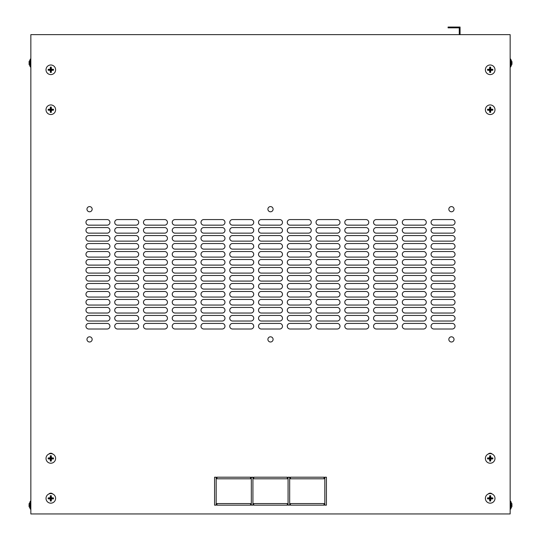<?xml version="1.0" encoding="UTF-8"?>
<svg xmlns="http://www.w3.org/2000/svg" width="541" height="541" viewBox="0 0 541 541"><rect width="100%" height="100%" fill="white"/><g stroke="black" fill="none" stroke-linecap="round" stroke-linejoin="round"><path stroke-width="0.81" d="M107.132 329.016A2.793 2.793 0 0 0 109.931 326.223A2.793 2.793 0 0 0 107.132 323.423A2.793 2.793 0 0 1 109.931 326.223A2.793 2.793 0 0 1 107.132 329.016L88.765 329.016A2.793 2.793 0 0 1 85.965 326.223A2.793 2.793 0 0 1 88.765 323.423L107.132 323.423M135.892 329.016A2.793 2.793 0 0 0 138.692 326.223A2.793 2.793 0 0 0 135.892 323.423A2.793 2.793 0 0 1 138.692 326.223A2.793 2.793 0 0 1 135.892 329.016L117.519 329.016A2.793 2.793 0 0 1 114.726 326.223A2.793 2.793 0 0 1 117.519 323.423A2.793 2.793 0 0 0 114.726 326.223A2.793 2.793 0 0 0 117.519 329.016M164.653 329.016A2.793 2.793 0 0 0 167.446 326.223A2.793 2.793 0 0 0 164.653 323.423A2.793 2.793 0 0 1 167.446 326.223A2.793 2.793 0 0 1 164.653 329.016L146.28 329.016A2.793 2.793 0 0 1 143.48 326.223A2.793 2.793 0 0 1 146.28 323.423A2.793 2.793 0 0 0 143.48 326.223A2.793 2.793 0 0 0 146.28 329.016M193.407 329.016A2.793 2.793 0 0 0 196.207 326.223A2.793 2.793 0 0 0 193.407 323.423A2.793 2.793 0 0 1 196.207 326.223A2.793 2.793 0 0 1 193.407 329.016L175.041 329.016A2.793 2.793 0 0 1 172.241 326.223A2.793 2.793 0 0 1 175.041 323.423A2.793 2.793 0 0 0 172.241 326.223A2.793 2.793 0 0 0 175.041 329.016M222.168 329.016A2.793 2.793 0 0 0 224.968 326.223A2.793 2.793 0 0 0 222.168 323.423A2.793 2.793 0 0 1 224.968 326.223A2.793 2.793 0 0 1 222.168 329.016L203.795 329.016A2.793 2.793 0 0 1 201.002 326.223A2.793 2.793 0 0 1 203.795 323.423A2.793 2.793 0 0 0 201.002 326.223A2.793 2.793 0 0 0 203.795 329.016M250.929 329.016A2.793 2.793 0 0 0 253.722 326.223A2.793 2.793 0 0 0 250.929 323.423A2.793 2.793 0 0 1 253.722 326.223A2.793 2.793 0 0 1 250.929 329.016L232.556 329.016A2.793 2.793 0 0 1 229.756 326.223A2.793 2.793 0 0 1 232.556 323.423A2.793 2.793 0 0 0 229.756 326.223A2.793 2.793 0 0 0 232.556 329.016M279.683 329.016A2.793 2.793 0 0 0 282.483 326.223A2.793 2.793 0 0 0 279.683 323.423A2.793 2.793 0 0 1 282.483 326.223A2.793 2.793 0 0 1 279.683 329.016L261.317 329.016A2.793 2.793 0 0 1 258.517 326.223A2.793 2.793 0 0 1 261.317 323.423A2.793 2.793 0 0 0 258.517 326.223A2.793 2.793 0 0 0 261.317 329.016M308.444 329.016A2.793 2.793 0 0 0 311.244 326.223A2.793 2.793 0 0 0 308.444 323.423A2.793 2.793 0 0 1 311.244 326.223A2.793 2.793 0 0 1 308.444 329.016L290.071 329.016A2.793 2.793 0 0 1 287.278 326.223A2.793 2.793 0 0 1 290.071 323.423A2.793 2.793 0 0 0 287.278 326.223A2.793 2.793 0 0 0 290.071 329.016M337.205 329.016A2.793 2.793 0 0 0 339.998 326.223A2.793 2.793 0 0 0 337.205 323.423A2.793 2.793 0 0 1 339.998 326.223A2.793 2.793 0 0 1 337.205 329.016L318.832 329.016A2.793 2.793 0 0 1 316.032 326.223A2.793 2.793 0 0 1 318.832 323.423A2.793 2.793 0 0 0 316.032 326.223A2.793 2.793 0 0 0 318.832 329.016M365.959 329.016A2.793 2.793 0 0 0 368.759 326.223A2.793 2.793 0 0 0 365.959 323.423A2.793 2.793 0 0 1 368.759 326.223A2.793 2.793 0 0 1 365.959 329.016L347.593 329.016A2.793 2.793 0 0 1 344.793 326.223A2.793 2.793 0 0 1 347.593 323.423A2.793 2.793 0 0 0 344.793 326.223A2.793 2.793 0 0 0 347.593 329.016M394.72 329.016A2.793 2.793 0 0 0 397.52 326.223A2.793 2.793 0 0 0 394.72 323.423A2.793 2.793 0 0 1 397.52 326.223A2.793 2.793 0 0 1 394.72 329.016L376.347 329.016A2.793 2.793 0 0 1 373.554 326.223A2.793 2.793 0 0 1 376.347 323.423A2.793 2.793 0 0 0 373.554 326.223A2.793 2.793 0 0 0 376.347 329.016M423.481 329.016A2.793 2.793 0 0 0 426.274 326.223A2.793 2.793 0 0 0 423.481 323.423A2.793 2.793 0 0 1 426.274 326.223A2.793 2.793 0 0 1 423.481 329.016L405.108 329.016A2.793 2.793 0 0 1 402.308 326.223A2.793 2.793 0 0 1 405.108 323.423A2.793 2.793 0 0 0 402.308 326.223A2.793 2.793 0 0 0 405.108 329.016M433.868 323.423A2.793 2.793 0 0 0 431.069 326.223A2.793 2.793 0 0 0 433.868 329.016A2.793 2.793 0 0 1 431.069 326.223A2.793 2.793 0 0 1 433.868 323.423L452.235 323.423A2.793 2.793 0 0 1 455.035 326.223A2.793 2.793 0 0 1 452.235 329.016L433.868 329.016M135.892 321.029A2.793 2.793 0 0 0 138.692 318.23A2.793 2.793 0 0 0 135.892 315.437A2.793 2.793 0 0 1 138.692 318.23A2.793 2.793 0 0 1 135.892 321.029L117.519 321.029A2.793 2.793 0 0 1 114.726 318.23A2.793 2.793 0 0 1 117.519 315.437L135.892 315.437M164.653 321.029A2.793 2.793 0 0 0 167.446 318.23A2.793 2.793 0 0 0 164.653 315.437A2.793 2.793 0 0 1 167.446 318.23A2.793 2.793 0 0 1 164.653 321.029L146.28 321.029A2.793 2.793 0 0 1 143.48 318.23A2.793 2.793 0 0 1 146.28 315.437A2.793 2.793 0 0 0 143.48 318.23A2.793 2.793 0 0 0 146.28 321.029M193.407 321.029A2.793 2.793 0 0 0 196.207 318.23A2.793 2.793 0 0 0 193.407 315.437A2.793 2.793 0 0 1 196.207 318.23A2.793 2.793 0 0 1 193.407 321.029L175.041 321.029A2.793 2.793 0 0 1 172.241 318.23A2.793 2.793 0 0 1 175.041 315.437A2.793 2.793 0 0 0 172.241 318.23A2.793 2.793 0 0 0 175.041 321.029M222.168 321.029A2.793 2.793 0 0 0 224.968 318.23A2.793 2.793 0 0 0 222.168 315.437A2.793 2.793 0 0 1 224.968 318.23A2.793 2.793 0 0 1 222.168 321.029L203.795 321.029A2.793 2.793 0 0 1 201.002 318.23A2.793 2.793 0 0 1 203.795 315.437L222.168 315.437M232.556 315.437A2.793 2.793 0 0 0 229.756 318.23A2.793 2.793 0 0 0 232.556 321.029A2.793 2.793 0 0 1 229.756 318.23A2.793 2.793 0 0 1 232.556 315.437L250.929 315.437A2.793 2.793 0 0 1 253.722 318.23A2.793 2.793 0 0 1 250.929 321.029L232.556 321.029M279.683 321.029A2.793 2.793 0 0 0 282.483 318.23A2.793 2.793 0 0 0 279.683 315.437A2.793 2.793 0 0 1 282.483 318.23A2.793 2.793 0 0 1 279.683 321.029L261.317 321.029A2.793 2.793 0 0 1 258.517 318.23A2.793 2.793 0 0 1 261.317 315.437A2.793 2.793 0 0 0 258.517 318.23A2.793 2.793 0 0 0 261.317 321.029M308.444 321.029A2.793 2.793 0 0 0 311.244 318.23A2.793 2.793 0 0 0 308.444 315.437A2.793 2.793 0 0 1 311.244 318.23A2.793 2.793 0 0 1 308.444 321.029L290.071 321.029A2.793 2.793 0 0 1 287.278 318.23A2.793 2.793 0 0 1 290.071 315.437L308.444 315.437M318.832 315.437A2.793 2.793 0 0 0 316.032 318.23A2.793 2.793 0 0 0 318.832 321.029A2.793 2.793 0 0 1 316.032 318.23A2.793 2.793 0 0 1 318.832 315.437L337.205 315.437A2.793 2.793 0 0 1 339.998 318.23A2.793 2.793 0 0 1 337.205 321.029L318.832 321.029M365.959 321.029A2.793 2.793 0 0 0 368.759 318.23A2.793 2.793 0 0 0 365.959 315.437A2.793 2.793 0 0 1 368.759 318.23A2.793 2.793 0 0 1 365.959 321.029L347.593 321.029A2.793 2.793 0 0 1 344.793 318.23A2.793 2.793 0 0 1 347.593 315.437A2.793 2.793 0 0 0 344.793 318.23A2.793 2.793 0 0 0 347.593 321.029M394.72 321.029A2.793 2.793 0 0 0 397.52 318.23A2.793 2.793 0 0 0 394.72 315.437A2.793 2.793 0 0 1 397.52 318.23A2.793 2.793 0 0 1 394.72 321.029L376.347 321.029A2.793 2.793 0 0 1 373.554 318.23A2.793 2.793 0 0 1 376.347 315.437A2.793 2.793 0 0 0 373.554 318.23A2.793 2.793 0 0 0 376.347 321.029M405.108 315.437A2.793 2.793 0 0 0 402.308 318.23A2.793 2.793 0 0 0 405.108 321.029A2.793 2.793 0 0 1 402.308 318.23A2.793 2.793 0 0 1 405.108 315.437L423.481 315.437A2.793 2.793 0 0 1 426.274 318.23A2.793 2.793 0 0 1 423.481 321.029L405.108 321.029M433.868 315.437A2.793 2.793 0 0 0 431.069 318.23A2.793 2.793 0 0 0 433.868 321.029A2.793 2.793 0 0 1 431.069 318.23A2.793 2.793 0 0 1 433.868 315.437L452.235 315.437A2.793 2.793 0 0 1 455.035 318.23A2.793 2.793 0 0 1 452.235 321.029L433.868 321.029M135.892 313.036A2.793 2.793 0 0 0 138.692 310.243A2.793 2.793 0 0 0 135.892 307.444A2.793 2.793 0 0 1 138.692 310.243A2.793 2.793 0 0 1 135.892 313.036L117.519 313.036A2.793 2.793 0 0 1 114.726 310.243A2.793 2.793 0 0 1 117.519 307.444A2.793 2.793 0 0 0 114.726 310.243A2.793 2.793 0 0 0 117.519 313.036M146.28 307.444A2.793 2.793 0 0 0 143.48 310.243A2.793 2.793 0 0 0 146.28 313.036A2.793 2.793 0 0 1 143.48 310.243A2.793 2.793 0 0 1 146.28 307.444L164.653 307.444A2.793 2.793 0 0 1 167.446 310.243A2.793 2.793 0 0 1 164.653 313.036L146.28 313.036M222.168 313.036A2.793 2.793 0 0 0 224.968 310.243A2.793 2.793 0 0 0 222.168 307.444A2.793 2.793 0 0 1 224.968 310.243A2.793 2.793 0 0 1 222.168 313.036L203.795 313.036A2.793 2.793 0 0 1 201.002 310.243A2.793 2.793 0 0 1 203.795 307.444A2.793 2.793 0 0 0 201.002 310.243A2.793 2.793 0 0 0 203.795 313.036M250.929 313.036A2.793 2.793 0 0 0 253.722 310.243A2.793 2.793 0 0 0 250.929 307.444A2.793 2.793 0 0 1 253.722 310.243A2.793 2.793 0 0 1 250.929 313.036L232.556 313.036A2.793 2.793 0 0 1 229.756 310.243A2.793 2.793 0 0 1 232.556 307.444A2.793 2.793 0 0 0 229.756 310.243A2.793 2.793 0 0 0 232.556 313.036M279.683 313.036A2.793 2.793 0 0 0 282.483 310.243A2.793 2.793 0 0 0 279.683 307.444A2.793 2.793 0 0 1 282.483 310.243A2.793 2.793 0 0 1 279.683 313.036L261.317 313.036A2.793 2.793 0 0 1 258.517 310.243A2.793 2.793 0 0 1 261.317 307.444A2.793 2.793 0 0 0 258.517 310.243A2.793 2.793 0 0 0 261.317 313.036M308.444 313.036A2.793 2.793 0 0 0 311.244 310.243A2.793 2.793 0 0 0 308.444 307.444A2.793 2.793 0 0 1 311.244 310.243A2.793 2.793 0 0 1 308.444 313.036L290.071 313.036A2.793 2.793 0 0 1 287.278 310.243A2.793 2.793 0 0 1 290.071 307.444A2.793 2.793 0 0 0 287.278 310.243A2.793 2.793 0 0 0 290.071 313.036M337.205 313.036A2.793 2.793 0 0 0 339.998 310.243A2.793 2.793 0 0 0 337.205 307.444A2.793 2.793 0 0 1 339.998 310.243A2.793 2.793 0 0 1 337.205 313.036L318.832 313.036A2.793 2.793 0 0 1 316.032 310.243A2.793 2.793 0 0 1 318.832 307.444A2.793 2.793 0 0 0 316.032 310.243A2.793 2.793 0 0 0 318.832 313.036M394.72 313.036A2.793 2.793 0 0 0 397.52 310.243A2.793 2.793 0 0 0 394.72 307.444A2.793 2.793 0 0 1 397.52 310.243A2.793 2.793 0 0 1 394.72 313.036L376.347 313.036A2.793 2.793 0 0 1 373.554 310.243A2.793 2.793 0 0 1 376.347 307.444L394.72 307.444M423.481 313.036A2.793 2.793 0 0 0 426.274 310.243A2.793 2.793 0 0 0 423.481 307.444A2.793 2.793 0 0 1 426.274 310.243A2.793 2.793 0 0 1 423.481 313.036L405.108 313.036A2.793 2.793 0 0 1 402.308 310.243A2.793 2.793 0 0 1 405.108 307.444A2.793 2.793 0 0 0 402.308 310.243A2.793 2.793 0 0 0 405.108 313.036M164.653 305.05A2.793 2.793 0 0 0 167.446 302.257A2.793 2.793 0 0 0 164.653 299.457A2.793 2.793 0 0 1 167.446 302.257A2.793 2.793 0 0 1 164.653 305.05L146.28 305.05A2.793 2.793 0 0 1 143.48 302.257A2.793 2.793 0 0 1 146.28 299.457A2.793 2.793 0 0 0 143.48 302.257A2.793 2.793 0 0 0 146.28 305.05M193.407 305.05A2.793 2.793 0 0 0 196.207 302.257A2.793 2.793 0 0 0 193.407 299.457A2.793 2.793 0 0 1 196.207 302.257A2.793 2.793 0 0 1 193.407 305.05L175.041 305.05A2.793 2.793 0 0 1 172.241 302.257A2.793 2.793 0 0 1 175.041 299.457L193.407 299.457M222.168 305.05A2.793 2.793 0 0 0 224.968 302.257A2.793 2.793 0 0 0 222.168 299.457A2.793 2.793 0 0 1 224.968 302.257A2.793 2.793 0 0 1 222.168 305.05L203.795 305.05A2.793 2.793 0 0 1 201.002 302.257A2.793 2.793 0 0 1 203.795 299.457L222.168 299.457M250.929 305.05A2.793 2.793 0 0 0 253.722 302.257A2.793 2.793 0 0 0 250.929 299.457A2.793 2.793 0 0 1 253.722 302.257A2.793 2.793 0 0 1 250.929 305.05L232.556 305.05A2.793 2.793 0 0 1 229.756 302.257A2.793 2.793 0 0 1 232.556 299.457A2.793 2.793 0 0 0 229.756 302.257A2.793 2.793 0 0 0 232.556 305.05M308.444 305.05A2.793 2.793 0 0 0 311.244 302.257A2.793 2.793 0 0 0 308.444 299.457A2.793 2.793 0 0 1 311.244 302.257A2.793 2.793 0 0 1 308.444 305.05L290.071 305.05A2.793 2.793 0 0 1 287.278 302.257A2.793 2.793 0 0 1 290.071 299.457A2.793 2.793 0 0 0 287.278 302.257A2.793 2.793 0 0 0 290.071 305.05M318.832 299.457A2.793 2.793 0 0 0 316.032 302.257A2.793 2.793 0 0 0 318.832 305.05A2.793 2.793 0 0 1 316.032 302.257A2.793 2.793 0 0 1 318.832 299.457L337.205 299.457A2.793 2.793 0 0 1 339.998 302.257A2.793 2.793 0 0 1 337.205 305.05L318.832 305.05M347.593 299.457A2.793 2.793 0 0 0 344.793 302.257A2.793 2.793 0 0 0 347.593 305.05A2.793 2.793 0 0 1 344.793 302.257A2.793 2.793 0 0 1 347.593 299.457L365.959 299.457A2.793 2.793 0 0 1 368.759 302.257A2.793 2.793 0 0 1 365.959 305.05L347.593 305.05M394.72 305.05A2.793 2.793 0 0 0 397.52 302.257A2.793 2.793 0 0 0 394.72 299.457A2.793 2.793 0 0 1 397.52 302.257A2.793 2.793 0 0 1 394.72 305.05L376.347 305.05A2.793 2.793 0 0 1 373.554 302.257A2.793 2.793 0 0 1 376.347 299.457A2.793 2.793 0 0 0 373.554 302.257A2.793 2.793 0 0 0 376.347 305.05M433.868 299.457A2.793 2.793 0 0 0 431.069 302.257A2.793 2.793 0 0 0 433.868 305.05A2.793 2.793 0 0 1 431.069 302.257A2.793 2.793 0 0 1 433.868 299.457L452.235 299.457A2.793 2.793 0 0 1 455.035 302.257A2.793 2.793 0 0 1 452.235 305.05L433.868 305.05M175.041 291.471A2.793 2.793 0 0 0 172.241 294.263A2.793 2.793 0 0 0 175.041 297.063A2.793 2.793 0 0 1 172.241 294.263A2.793 2.793 0 0 1 175.041 291.471L193.407 291.471A2.793 2.793 0 0 1 196.207 294.263A2.793 2.793 0 0 1 193.407 297.063L175.041 297.063M222.168 297.063A2.793 2.793 0 0 0 224.968 294.263A2.793 2.793 0 0 0 222.168 291.471A2.793 2.793 0 0 1 224.968 294.263A2.793 2.793 0 0 1 222.168 297.063L203.795 297.063A2.793 2.793 0 0 1 201.002 294.263A2.793 2.793 0 0 1 203.795 291.471A2.793 2.793 0 0 0 201.002 294.263A2.793 2.793 0 0 0 203.795 297.063M279.683 297.063A2.793 2.793 0 0 0 282.483 294.263A2.793 2.793 0 0 0 279.683 291.471A2.793 2.793 0 0 1 282.483 294.263A2.793 2.793 0 0 1 279.683 297.063L261.317 297.063A2.793 2.793 0 0 1 258.517 294.263A2.793 2.793 0 0 1 261.317 291.471A2.793 2.793 0 0 0 258.517 294.263A2.793 2.793 0 0 0 261.317 297.063M337.205 297.063A2.793 2.793 0 0 0 339.998 294.263A2.793 2.793 0 0 0 337.205 291.471A2.793 2.793 0 0 1 339.998 294.263A2.793 2.793 0 0 1 337.205 297.063L318.832 297.063A2.793 2.793 0 0 1 316.032 294.263A2.793 2.793 0 0 1 318.832 291.471A2.793 2.793 0 0 0 316.032 294.263A2.793 2.793 0 0 0 318.832 297.063M365.959 297.063A2.793 2.793 0 0 0 368.759 294.263A2.793 2.793 0 0 0 365.959 291.471A2.793 2.793 0 0 1 368.759 294.263A2.793 2.793 0 0 1 365.959 297.063L347.593 297.063A2.793 2.793 0 0 1 344.793 294.263A2.793 2.793 0 0 1 347.593 291.471L365.959 291.471M452.235 297.063A2.793 2.793 0 0 0 455.035 294.263A2.793 2.793 0 0 0 452.235 291.471A2.793 2.793 0 0 1 455.035 294.263A2.793 2.793 0 0 1 452.235 297.063L433.868 297.063A2.793 2.793 0 0 1 431.069 294.263A2.793 2.793 0 0 1 433.868 291.471L452.235 291.471M135.892 289.077A2.793 2.793 0 0 0 138.692 286.277A2.793 2.793 0 0 0 135.892 283.484A2.793 2.793 0 0 1 138.692 286.277A2.793 2.793 0 0 1 135.892 289.077L117.519 289.077A2.793 2.793 0 0 1 114.726 286.277A2.793 2.793 0 0 1 117.519 283.484A2.793 2.793 0 0 0 114.726 286.277A2.793 2.793 0 0 0 117.519 289.077M193.407 289.077A2.793 2.793 0 0 0 196.207 286.277A2.793 2.793 0 0 0 193.407 283.484A2.793 2.793 0 0 1 196.207 286.277A2.793 2.793 0 0 1 193.407 289.077L175.041 289.077A2.793 2.793 0 0 1 172.241 286.277A2.793 2.793 0 0 1 175.041 283.484A2.793 2.793 0 0 0 172.241 286.277A2.793 2.793 0 0 0 175.041 289.077M203.795 283.484A2.793 2.793 0 0 0 201.002 286.277A2.793 2.793 0 0 0 203.795 289.077A2.793 2.793 0 0 1 201.002 286.277A2.793 2.793 0 0 1 203.795 283.484L222.168 283.484A2.793 2.793 0 0 1 224.968 286.277A2.793 2.793 0 0 1 222.168 289.077L203.795 289.077M250.929 289.077A2.793 2.793 0 0 0 253.722 286.277A2.793 2.793 0 0 0 250.929 283.484A2.793 2.793 0 0 1 253.722 286.277A2.793 2.793 0 0 1 250.929 289.077L232.556 289.077A2.793 2.793 0 0 1 229.756 286.277A2.793 2.793 0 0 1 232.556 283.484L250.929 283.484M279.683 289.077A2.793 2.793 0 0 0 282.483 286.277A2.793 2.793 0 0 0 279.683 283.484A2.793 2.793 0 0 1 282.483 286.277A2.793 2.793 0 0 1 279.683 289.077L261.317 289.077A2.793 2.793 0 0 1 258.517 286.277A2.793 2.793 0 0 1 261.317 283.484A2.793 2.793 0 0 0 258.517 286.277A2.793 2.793 0 0 0 261.317 289.077M290.071 283.484A2.793 2.793 0 0 0 287.278 286.277A2.793 2.793 0 0 0 290.071 289.077A2.793 2.793 0 0 1 287.278 286.277A2.793 2.793 0 0 1 290.071 283.484L308.444 283.484A2.793 2.793 0 0 1 311.244 286.277A2.793 2.793 0 0 1 308.444 289.077L290.071 289.077M337.205 289.077A2.793 2.793 0 0 0 339.998 286.277A2.793 2.793 0 0 0 337.205 283.484A2.793 2.793 0 0 1 339.998 286.277A2.793 2.793 0 0 1 337.205 289.077L318.832 289.077A2.793 2.793 0 0 1 316.032 286.277A2.793 2.793 0 0 1 318.832 283.484L337.205 283.484M365.959 289.077A2.793 2.793 0 0 0 368.759 286.277A2.793 2.793 0 0 0 365.959 283.484A2.793 2.793 0 0 1 368.759 286.277A2.793 2.793 0 0 1 365.959 289.077L347.593 289.077A2.793 2.793 0 0 1 344.793 286.277A2.793 2.793 0 0 1 347.593 283.484A2.793 2.793 0 0 0 344.793 286.277A2.793 2.793 0 0 0 347.593 289.077M423.481 289.077A2.793 2.793 0 0 0 426.274 286.277A2.793 2.793 0 0 0 423.481 283.484A2.793 2.793 0 0 1 426.274 286.277A2.793 2.793 0 0 1 423.481 289.077L405.108 289.077A2.793 2.793 0 0 1 402.308 286.277A2.793 2.793 0 0 1 405.108 283.484A2.793 2.793 0 0 0 402.308 286.277A2.793 2.793 0 0 0 405.108 289.077M452.235 289.077A2.793 2.793 0 0 0 455.035 286.277A2.793 2.793 0 0 0 452.235 283.484A2.793 2.793 0 0 1 455.035 286.277A2.793 2.793 0 0 1 452.235 289.077L433.868 289.077A2.793 2.793 0 0 1 431.069 286.277A2.793 2.793 0 0 1 433.868 283.484A2.793 2.793 0 0 0 431.069 286.277A2.793 2.793 0 0 0 433.868 289.077M135.892 281.083A2.793 2.793 0 0 0 138.692 278.29A2.793 2.793 0 0 0 135.892 275.491A2.793 2.793 0 0 1 138.692 278.29A2.793 2.793 0 0 1 135.892 281.083L117.519 281.083A2.793 2.793 0 0 1 114.726 278.29A2.793 2.793 0 0 1 117.519 275.491A2.793 2.793 0 0 0 114.726 278.29A2.793 2.793 0 0 0 117.519 281.083M164.653 281.083A2.793 2.793 0 0 0 167.446 278.29A2.793 2.793 0 0 0 164.653 275.491A2.793 2.793 0 0 1 167.446 278.29A2.793 2.793 0 0 1 164.653 281.083L146.28 281.083A2.793 2.793 0 0 1 143.48 278.29A2.793 2.793 0 0 1 146.28 275.491A2.793 2.793 0 0 0 143.48 278.29A2.793 2.793 0 0 0 146.28 281.083M193.407 281.083A2.793 2.793 0 0 0 196.207 278.29A2.793 2.793 0 0 0 193.407 275.491A2.793 2.793 0 0 1 196.207 278.29A2.793 2.793 0 0 1 193.407 281.083L175.041 281.083A2.793 2.793 0 0 1 172.241 278.29A2.793 2.793 0 0 1 175.041 275.491A2.793 2.793 0 0 0 172.241 278.29A2.793 2.793 0 0 0 175.041 281.083M222.168 281.083A2.793 2.793 0 0 0 224.968 278.29A2.793 2.793 0 0 0 222.168 275.491A2.793 2.793 0 0 1 224.968 278.29A2.793 2.793 0 0 1 222.168 281.083L203.795 281.083A2.793 2.793 0 0 1 201.002 278.29A2.793 2.793 0 0 1 203.795 275.491A2.793 2.793 0 0 0 201.002 278.29A2.793 2.793 0 0 0 203.795 281.083M250.929 281.083A2.793 2.793 0 0 0 253.722 278.29A2.793 2.793 0 0 0 250.929 275.491A2.793 2.793 0 0 1 253.722 278.29A2.793 2.793 0 0 1 250.929 281.083L232.556 281.083A2.793 2.793 0 0 1 229.756 278.29A2.793 2.793 0 0 1 232.556 275.491A2.793 2.793 0 0 0 229.756 278.29A2.793 2.793 0 0 0 232.556 281.083M279.683 281.083A2.793 2.793 0 0 0 282.483 278.29A2.793 2.793 0 0 0 279.683 275.491A2.793 2.793 0 0 1 282.483 278.29A2.793 2.793 0 0 1 279.683 281.083L261.317 281.083A2.793 2.793 0 0 1 258.517 278.29A2.793 2.793 0 0 1 261.317 275.491A2.793 2.793 0 0 0 258.517 278.29A2.793 2.793 0 0 0 261.317 281.083M308.444 281.083A2.793 2.793 0 0 0 311.244 278.29A2.793 2.793 0 0 0 308.444 275.491A2.793 2.793 0 0 1 311.244 278.29A2.793 2.793 0 0 1 308.444 281.083L290.071 281.083A2.793 2.793 0 0 1 287.278 278.29A2.793 2.793 0 0 1 290.071 275.491A2.793 2.793 0 0 0 287.278 278.29A2.793 2.793 0 0 0 290.071 281.083M337.205 281.083A2.793 2.793 0 0 0 339.998 278.29A2.793 2.793 0 0 0 337.205 275.491A2.793 2.793 0 0 1 339.998 278.29A2.793 2.793 0 0 1 337.205 281.083L318.832 281.083A2.793 2.793 0 0 1 316.032 278.29A2.793 2.793 0 0 1 318.832 275.491A2.793 2.793 0 0 0 316.032 278.29A2.793 2.793 0 0 0 318.832 281.083M365.959 281.083A2.793 2.793 0 0 0 368.759 278.29A2.793 2.793 0 0 0 365.959 275.491A2.793 2.793 0 0 1 368.759 278.29A2.793 2.793 0 0 1 365.959 281.083L347.593 281.083A2.793 2.793 0 0 1 344.793 278.29A2.793 2.793 0 0 1 347.593 275.491A2.793 2.793 0 0 0 344.793 278.29A2.793 2.793 0 0 0 347.593 281.083M394.72 281.083A2.793 2.793 0 0 0 397.52 278.29A2.793 2.793 0 0 0 394.72 275.491A2.793 2.793 0 0 1 397.52 278.29A2.793 2.793 0 0 1 394.72 281.083L376.347 281.083A2.793 2.793 0 0 1 373.554 278.29A2.793 2.793 0 0 1 376.347 275.491A2.793 2.793 0 0 0 373.554 278.29A2.793 2.793 0 0 0 376.347 281.083M423.481 281.083A2.793 2.793 0 0 0 426.274 278.29A2.793 2.793 0 0 0 423.481 275.491A2.793 2.793 0 0 1 426.274 278.29A2.793 2.793 0 0 1 423.481 281.083L405.108 281.083A2.793 2.793 0 0 1 402.308 278.29A2.793 2.793 0 0 1 405.108 275.491A2.793 2.793 0 0 0 402.308 278.29A2.793 2.793 0 0 0 405.108 281.083M452.235 281.083A2.793 2.793 0 0 0 455.035 278.29A2.793 2.793 0 0 0 452.235 275.491A2.793 2.793 0 0 1 455.035 278.29A2.793 2.793 0 0 1 452.235 281.083L433.868 281.083A2.793 2.793 0 0 1 431.069 278.29A2.793 2.793 0 0 1 433.868 275.491A2.793 2.793 0 0 0 431.069 278.29A2.793 2.793 0 0 0 433.868 281.083M135.892 273.097A2.793 2.793 0 0 0 138.692 270.297A2.793 2.793 0 0 0 135.892 267.504A2.793 2.793 0 0 1 138.692 270.297A2.793 2.793 0 0 1 135.892 273.097L117.519 273.097A2.793 2.793 0 0 1 114.726 270.297A2.793 2.793 0 0 1 117.519 267.504A2.793 2.793 0 0 0 114.726 270.297A2.793 2.793 0 0 0 117.519 273.097M164.653 273.097A2.793 2.793 0 0 0 167.446 270.297A2.793 2.793 0 0 0 164.653 267.504A2.793 2.793 0 0 1 167.446 270.297A2.793 2.793 0 0 1 164.653 273.097L146.28 273.097A2.793 2.793 0 0 1 143.48 270.297A2.793 2.793 0 0 1 146.28 267.504A2.793 2.793 0 0 0 143.48 270.297A2.793 2.793 0 0 0 146.28 273.097M193.407 273.097A2.793 2.793 0 0 0 196.207 270.297A2.793 2.793 0 0 0 193.407 267.504A2.793 2.793 0 0 1 196.207 270.297A2.793 2.793 0 0 1 193.407 273.097L175.041 273.097A2.793 2.793 0 0 1 172.241 270.297A2.793 2.793 0 0 1 175.041 267.504A2.793 2.793 0 0 0 172.241 270.297A2.793 2.793 0 0 0 175.041 273.097M222.168 273.097A2.793 2.793 0 0 0 224.968 270.297A2.793 2.793 0 0 0 222.168 267.504A2.793 2.793 0 0 1 224.968 270.297A2.793 2.793 0 0 1 222.168 273.097L203.795 273.097A2.793 2.793 0 0 1 201.002 270.297A2.793 2.793 0 0 1 203.795 267.504A2.793 2.793 0 0 0 201.002 270.297A2.793 2.793 0 0 0 203.795 273.097M250.929 273.097A2.793 2.793 0 0 0 253.722 270.297A2.793 2.793 0 0 0 250.929 267.504A2.793 2.793 0 0 1 253.722 270.297A2.793 2.793 0 0 1 250.929 273.097L232.556 273.097A2.793 2.793 0 0 1 229.756 270.297A2.793 2.793 0 0 1 232.556 267.504A2.793 2.793 0 0 0 229.756 270.297A2.793 2.793 0 0 0 232.556 273.097M279.683 273.097A2.793 2.793 0 0 0 282.483 270.297A2.793 2.793 0 0 0 279.683 267.504A2.793 2.793 0 0 1 282.483 270.297A2.793 2.793 0 0 1 279.683 273.097L261.317 273.097A2.793 2.793 0 0 1 258.517 270.297A2.793 2.793 0 0 1 261.317 267.504A2.793 2.793 0 0 0 258.517 270.297A2.793 2.793 0 0 0 261.317 273.097M308.444 273.097A2.793 2.793 0 0 0 311.244 270.297A2.793 2.793 0 0 0 308.444 267.504A2.793 2.793 0 0 1 311.244 270.297A2.793 2.793 0 0 1 308.444 273.097L290.071 273.097A2.793 2.793 0 0 1 287.278 270.297A2.793 2.793 0 0 1 290.071 267.504A2.793 2.793 0 0 0 287.278 270.297A2.793 2.793 0 0 0 290.071 273.097M337.205 273.097A2.793 2.793 0 0 0 339.998 270.297A2.793 2.793 0 0 0 337.205 267.504A2.793 2.793 0 0 1 339.998 270.297A2.793 2.793 0 0 1 337.205 273.097L318.832 273.097A2.793 2.793 0 0 1 316.032 270.297A2.793 2.793 0 0 1 318.832 267.504A2.793 2.793 0 0 0 316.032 270.297A2.793 2.793 0 0 0 318.832 273.097M365.959 273.097A2.793 2.793 0 0 0 368.759 270.297A2.793 2.793 0 0 0 365.959 267.504A2.793 2.793 0 0 1 368.759 270.297A2.793 2.793 0 0 1 365.959 273.097L347.593 273.097A2.793 2.793 0 0 1 344.793 270.297A2.793 2.793 0 0 1 347.593 267.504A2.793 2.793 0 0 0 344.793 270.297A2.793 2.793 0 0 0 347.593 273.097M394.72 273.097A2.793 2.793 0 0 0 397.52 270.297A2.793 2.793 0 0 0 394.72 267.504A2.793 2.793 0 0 1 397.52 270.297A2.793 2.793 0 0 1 394.72 273.097L376.347 273.097A2.793 2.793 0 0 1 373.554 270.297A2.793 2.793 0 0 1 376.347 267.504A2.793 2.793 0 0 0 373.554 270.297A2.793 2.793 0 0 0 376.347 273.097M423.481 273.097A2.793 2.793 0 0 0 426.274 270.297A2.793 2.793 0 0 0 423.481 267.504A2.793 2.793 0 0 1 426.274 270.297A2.793 2.793 0 0 1 423.481 273.097L405.108 273.097A2.793 2.793 0 0 1 402.308 270.297A2.793 2.793 0 0 1 405.108 267.504A2.793 2.793 0 0 0 402.308 270.297A2.793 2.793 0 0 0 405.108 273.097M452.235 273.097A2.793 2.793 0 0 0 455.035 270.297A2.793 2.793 0 0 0 452.235 267.504A2.793 2.793 0 0 1 455.035 270.297A2.793 2.793 0 0 1 452.235 273.097L433.868 273.097A2.793 2.793 0 0 1 431.069 270.297A2.793 2.793 0 0 1 433.868 267.504A2.793 2.793 0 0 0 431.069 270.297A2.793 2.793 0 0 0 433.868 273.097M135.892 265.11A2.793 2.793 0 0 0 138.692 262.311A2.793 2.793 0 0 0 135.892 259.518A2.793 2.793 0 0 1 138.692 262.311A2.793 2.793 0 0 1 135.892 265.11L117.519 265.11A2.793 2.793 0 0 1 114.726 262.311A2.793 2.793 0 0 1 117.519 259.518A2.793 2.793 0 0 0 114.726 262.311A2.793 2.793 0 0 0 117.519 265.11M164.653 265.11A2.793 2.793 0 0 0 167.446 262.311A2.793 2.793 0 0 0 164.653 259.518A2.793 2.793 0 0 1 167.446 262.311A2.793 2.793 0 0 1 164.653 265.11L146.28 265.11A2.793 2.793 0 0 1 143.48 262.311A2.793 2.793 0 0 1 146.28 259.518A2.793 2.793 0 0 0 143.48 262.311A2.793 2.793 0 0 0 146.28 265.11M193.407 265.11A2.793 2.793 0 0 0 196.207 262.311A2.793 2.793 0 0 0 193.407 259.518A2.793 2.793 0 0 1 196.207 262.311A2.793 2.793 0 0 1 193.407 265.11L175.041 265.11A2.793 2.793 0 0 1 172.241 262.311A2.793 2.793 0 0 1 175.041 259.518A2.793 2.793 0 0 0 172.241 262.311A2.793 2.793 0 0 0 175.041 265.11M222.168 265.11A2.793 2.793 0 0 0 224.968 262.311A2.793 2.793 0 0 0 222.168 259.518A2.793 2.793 0 0 1 224.968 262.311A2.793 2.793 0 0 1 222.168 265.11L203.795 265.11A2.793 2.793 0 0 1 201.002 262.311A2.793 2.793 0 0 1 203.795 259.518A2.793 2.793 0 0 0 201.002 262.311A2.793 2.793 0 0 0 203.795 265.11M250.929 265.11A2.793 2.793 0 0 0 253.722 262.311A2.793 2.793 0 0 0 250.929 259.518A2.793 2.793 0 0 1 253.722 262.311A2.793 2.793 0 0 1 250.929 265.11L232.556 265.11A2.793 2.793 0 0 1 229.756 262.311A2.793 2.793 0 0 1 232.556 259.518A2.793 2.793 0 0 0 229.756 262.311A2.793 2.793 0 0 0 232.556 265.11M279.683 265.11A2.793 2.793 0 0 0 282.483 262.311A2.793 2.793 0 0 0 279.683 259.518A2.793 2.793 0 0 1 282.483 262.311A2.793 2.793 0 0 1 279.683 265.11L261.317 265.11A2.793 2.793 0 0 1 258.517 262.311A2.793 2.793 0 0 1 261.317 259.518A2.793 2.793 0 0 0 258.517 262.311A2.793 2.793 0 0 0 261.317 265.11M308.444 265.11A2.793 2.793 0 0 0 311.244 262.311A2.793 2.793 0 0 0 308.444 259.518A2.793 2.793 0 0 1 311.244 262.311A2.793 2.793 0 0 1 308.444 265.11L290.071 265.11A2.793 2.793 0 0 1 287.278 262.311A2.793 2.793 0 0 1 290.071 259.518A2.793 2.793 0 0 0 287.278 262.311A2.793 2.793 0 0 0 290.071 265.11M337.205 265.11A2.793 2.793 0 0 0 339.998 262.311A2.793 2.793 0 0 0 337.205 259.518A2.793 2.793 0 0 1 339.998 262.311A2.793 2.793 0 0 1 337.205 265.11L318.832 265.11A2.793 2.793 0 0 1 316.032 262.311A2.793 2.793 0 0 1 318.832 259.518A2.793 2.793 0 0 0 316.032 262.311A2.793 2.793 0 0 0 318.832 265.11M365.959 265.11A2.793 2.793 0 0 0 368.759 262.311A2.793 2.793 0 0 0 365.959 259.518A2.793 2.793 0 0 1 368.759 262.311A2.793 2.793 0 0 1 365.959 265.11L347.593 265.11A2.793 2.793 0 0 1 344.793 262.311A2.793 2.793 0 0 1 347.593 259.518A2.793 2.793 0 0 0 344.793 262.311A2.793 2.793 0 0 0 347.593 265.11M394.72 265.11A2.793 2.793 0 0 0 397.52 262.311A2.793 2.793 0 0 0 394.72 259.518A2.793 2.793 0 0 1 397.52 262.311A2.793 2.793 0 0 1 394.72 265.11L376.347 265.11A2.793 2.793 0 0 1 373.554 262.311A2.793 2.793 0 0 1 376.347 259.518A2.793 2.793 0 0 0 373.554 262.311A2.793 2.793 0 0 0 376.347 265.11M423.481 265.11A2.793 2.793 0 0 0 426.274 262.311A2.793 2.793 0 0 0 423.481 259.518A2.793 2.793 0 0 1 426.274 262.311A2.793 2.793 0 0 1 423.481 265.11L405.108 265.11A2.793 2.793 0 0 1 402.308 262.311A2.793 2.793 0 0 1 405.108 259.518A2.793 2.793 0 0 0 402.308 262.311A2.793 2.793 0 0 0 405.108 265.11M452.235 265.11A2.793 2.793 0 0 0 455.035 262.311A2.793 2.793 0 0 0 452.235 259.518A2.793 2.793 0 0 1 455.035 262.311A2.793 2.793 0 0 1 452.235 265.11L433.868 265.11A2.793 2.793 0 0 1 431.069 262.311A2.793 2.793 0 0 1 433.868 259.518A2.793 2.793 0 0 0 431.069 262.311A2.793 2.793 0 0 0 433.868 265.11M164.653 257.117A2.793 2.793 0 0 0 167.446 254.324A2.793 2.793 0 0 0 164.653 251.524A2.793 2.793 0 0 1 167.446 254.324A2.793 2.793 0 0 1 164.653 257.117L146.28 257.117A2.793 2.793 0 0 1 143.48 254.324A2.793 2.793 0 0 1 146.28 251.524A2.793 2.793 0 0 0 143.48 254.324A2.793 2.793 0 0 0 146.28 257.117M250.929 257.117A2.793 2.793 0 0 0 253.722 254.324A2.793 2.793 0 0 0 250.929 251.524A2.793 2.793 0 0 1 253.722 254.324A2.793 2.793 0 0 1 250.929 257.117L232.556 257.117A2.793 2.793 0 0 1 229.756 254.324A2.793 2.793 0 0 1 232.556 251.524A2.793 2.793 0 0 0 229.756 254.324A2.793 2.793 0 0 0 232.556 257.117M308.444 257.117A2.793 2.793 0 0 0 311.244 254.324A2.793 2.793 0 0 0 308.444 251.524A2.793 2.793 0 0 1 311.244 254.324A2.793 2.793 0 0 1 308.444 257.117L290.071 257.117A2.793 2.793 0 0 1 287.278 254.324A2.793 2.793 0 0 1 290.071 251.524A2.793 2.793 0 0 0 287.278 254.324A2.793 2.793 0 0 0 290.071 257.117M394.72 257.117A2.793 2.793 0 0 0 397.52 254.324A2.793 2.793 0 0 0 394.72 251.524A2.793 2.793 0 0 1 397.52 254.324A2.793 2.793 0 0 1 394.72 257.117L376.347 257.117A2.793 2.793 0 0 1 373.554 254.324A2.793 2.793 0 0 1 376.347 251.524A2.793 2.793 0 0 0 373.554 254.324A2.793 2.793 0 0 0 376.347 257.117M164.653 249.13A2.793 2.793 0 0 0 167.446 246.338A2.793 2.793 0 0 0 164.653 243.538A2.793 2.793 0 0 1 167.446 246.338A2.793 2.793 0 0 1 164.653 249.13L146.28 249.13A2.793 2.793 0 0 1 143.48 246.338A2.793 2.793 0 0 1 146.28 243.538A2.793 2.793 0 0 0 143.48 246.338A2.793 2.793 0 0 0 146.28 249.13M193.407 249.13A2.793 2.793 0 0 0 196.207 246.338A2.793 2.793 0 0 0 193.407 243.538A2.793 2.793 0 0 1 196.207 246.338A2.793 2.793 0 0 1 193.407 249.13L175.041 249.13A2.793 2.793 0 0 1 172.241 246.338A2.793 2.793 0 0 1 175.041 243.538A2.793 2.793 0 0 0 172.241 246.338A2.793 2.793 0 0 0 175.041 249.13M222.168 249.13A2.793 2.793 0 0 0 224.968 246.338A2.793 2.793 0 0 0 222.168 243.538A2.793 2.793 0 0 1 224.968 246.338A2.793 2.793 0 0 1 222.168 249.13L203.795 249.13A2.793 2.793 0 0 1 201.002 246.338A2.793 2.793 0 0 1 203.795 243.538L222.168 243.538M279.683 249.13A2.793 2.793 0 0 0 282.483 246.338A2.793 2.793 0 0 0 279.683 243.538A2.793 2.793 0 0 1 282.483 246.338A2.793 2.793 0 0 1 279.683 249.13L261.317 249.13A2.793 2.793 0 0 1 258.517 246.338A2.793 2.793 0 0 1 261.317 243.538A2.793 2.793 0 0 0 258.517 246.338A2.793 2.793 0 0 0 261.317 249.13M318.832 243.538A2.793 2.793 0 0 0 316.032 246.338A2.793 2.793 0 0 0 318.832 249.13A2.793 2.793 0 0 1 316.032 246.338A2.793 2.793 0 0 1 318.832 243.538L337.205 243.538A2.793 2.793 0 0 1 339.998 246.338A2.793 2.793 0 0 1 337.205 249.13L318.832 249.13M365.959 249.13A2.793 2.793 0 0 0 368.759 246.338A2.793 2.793 0 0 0 365.959 243.538A2.793 2.793 0 0 1 368.759 246.338A2.793 2.793 0 0 1 365.959 249.13L347.593 249.13A2.793 2.793 0 0 1 344.793 246.338A2.793 2.793 0 0 1 347.593 243.538A2.793 2.793 0 0 0 344.793 246.338A2.793 2.793 0 0 0 347.593 249.13M394.72 249.13A2.793 2.793 0 0 0 397.52 246.338A2.793 2.793 0 0 0 394.72 243.538A2.793 2.793 0 0 1 397.52 246.338A2.793 2.793 0 0 1 394.72 249.13L376.347 249.13A2.793 2.793 0 0 1 373.554 246.338A2.793 2.793 0 0 1 376.347 243.538A2.793 2.793 0 0 0 373.554 246.338A2.793 2.793 0 0 0 376.347 249.13M452.235 249.13A2.793 2.793 0 0 0 455.035 246.338A2.793 2.793 0 0 0 452.235 243.538A2.793 2.793 0 0 1 455.035 246.338A2.793 2.793 0 0 1 452.235 249.13L433.868 249.13A2.793 2.793 0 0 1 431.069 246.338A2.793 2.793 0 0 1 433.868 243.538A2.793 2.793 0 0 0 431.069 246.338A2.793 2.793 0 0 0 433.868 249.13M164.653 241.144A2.793 2.793 0 0 0 167.446 238.344A2.793 2.793 0 0 0 164.653 235.551A2.793 2.793 0 0 1 167.446 238.344A2.793 2.793 0 0 1 164.653 241.144L146.28 241.144A2.793 2.793 0 0 1 143.48 238.344A2.793 2.793 0 0 1 146.28 235.551A2.793 2.793 0 0 0 143.48 238.344A2.793 2.793 0 0 0 146.28 241.144M193.407 241.144A2.793 2.793 0 0 0 196.207 238.344A2.793 2.793 0 0 0 193.407 235.551A2.793 2.793 0 0 1 196.207 238.344A2.793 2.793 0 0 1 193.407 241.144L175.041 241.144A2.793 2.793 0 0 1 172.241 238.344A2.793 2.793 0 0 1 175.041 235.551A2.793 2.793 0 0 0 172.241 238.344A2.793 2.793 0 0 0 175.041 241.144M222.168 241.144A2.793 2.793 0 0 0 224.968 238.344A2.793 2.793 0 0 0 222.168 235.551A2.793 2.793 0 0 1 224.968 238.344A2.793 2.793 0 0 1 222.168 241.144L203.795 241.144A2.793 2.793 0 0 1 201.002 238.344A2.793 2.793 0 0 1 203.795 235.551L222.168 235.551M279.683 241.144A2.793 2.793 0 0 0 282.483 238.344A2.793 2.793 0 0 0 279.683 235.551A2.793 2.793 0 0 1 282.483 238.344A2.793 2.793 0 0 1 279.683 241.144L261.317 241.144A2.793 2.793 0 0 1 258.517 238.344A2.793 2.793 0 0 1 261.317 235.551A2.793 2.793 0 0 0 258.517 238.344A2.793 2.793 0 0 0 261.317 241.144M318.832 235.551A2.793 2.793 0 0 0 316.032 238.344A2.793 2.793 0 0 0 318.832 241.144A2.793 2.793 0 0 1 316.032 238.344A2.793 2.793 0 0 1 318.832 235.551L337.205 235.551A2.793 2.793 0 0 1 339.998 238.344A2.793 2.793 0 0 1 337.205 241.144L318.832 241.144M365.959 241.144A2.793 2.793 0 0 0 368.759 238.344A2.793 2.793 0 0 0 365.959 235.551A2.793 2.793 0 0 1 368.759 238.344A2.793 2.793 0 0 1 365.959 241.144L347.593 241.144A2.793 2.793 0 0 1 344.793 238.344A2.793 2.793 0 0 1 347.593 235.551A2.793 2.793 0 0 0 344.793 238.344A2.793 2.793 0 0 0 347.593 241.144M394.72 241.144A2.793 2.793 0 0 0 397.52 238.344A2.793 2.793 0 0 0 394.72 235.551A2.793 2.793 0 0 1 397.52 238.344A2.793 2.793 0 0 1 394.72 241.144L376.347 241.144A2.793 2.793 0 0 1 373.554 238.344A2.793 2.793 0 0 1 376.347 235.551A2.793 2.793 0 0 0 373.554 238.344A2.793 2.793 0 0 0 376.347 241.144M452.235 241.144A2.793 2.793 0 0 0 455.035 238.344A2.793 2.793 0 0 0 452.235 235.551A2.793 2.793 0 0 1 455.035 238.344A2.793 2.793 0 0 1 452.235 241.144L433.868 241.144A2.793 2.793 0 0 1 431.069 238.344A2.793 2.793 0 0 1 433.868 235.551A2.793 2.793 0 0 0 431.069 238.344A2.793 2.793 0 0 0 433.868 241.144M164.653 233.151A2.793 2.793 0 0 0 167.446 230.358A2.793 2.793 0 0 0 164.653 227.565A2.793 2.793 0 0 1 167.446 230.358A2.793 2.793 0 0 1 164.653 233.151L146.28 233.151A2.793 2.793 0 0 1 143.48 230.358A2.793 2.793 0 0 1 146.28 227.565A2.793 2.793 0 0 0 143.48 230.358A2.793 2.793 0 0 0 146.28 233.151M193.407 233.151A2.793 2.793 0 0 0 196.207 230.358A2.793 2.793 0 0 0 193.407 227.565A2.793 2.793 0 0 1 196.207 230.358A2.793 2.793 0 0 1 193.407 233.151L175.041 233.151A2.793 2.793 0 0 1 172.241 230.358A2.793 2.793 0 0 1 175.041 227.565A2.793 2.793 0 0 0 172.241 230.358A2.793 2.793 0 0 0 175.041 233.151M222.168 233.151A2.793 2.793 0 0 0 224.968 230.358A2.793 2.793 0 0 0 222.168 227.565A2.793 2.793 0 0 1 224.968 230.358A2.793 2.793 0 0 1 222.168 233.151L203.795 233.151A2.793 2.793 0 0 1 201.002 230.358A2.793 2.793 0 0 1 203.795 227.565L222.168 227.565M279.683 233.151A2.793 2.793 0 0 0 282.483 230.358A2.793 2.793 0 0 0 279.683 227.565A2.793 2.793 0 0 1 282.483 230.358A2.793 2.793 0 0 1 279.683 233.151L261.317 233.151A2.793 2.793 0 0 1 258.517 230.358A2.793 2.793 0 0 1 261.317 227.565A2.793 2.793 0 0 0 258.517 230.358A2.793 2.793 0 0 0 261.317 233.151M318.832 227.565A2.793 2.793 0 0 0 316.032 230.358A2.793 2.793 0 0 0 318.832 233.151A2.793 2.793 0 0 1 316.032 230.358A2.793 2.793 0 0 1 318.832 227.565L337.205 227.565A2.793 2.793 0 0 1 339.998 230.358A2.793 2.793 0 0 1 337.205 233.151L318.832 233.151M365.959 233.151A2.793 2.793 0 0 0 368.759 230.358A2.793 2.793 0 0 0 365.959 227.565A2.793 2.793 0 0 1 368.759 230.358A2.793 2.793 0 0 1 365.959 233.151L347.593 233.151A2.793 2.793 0 0 1 344.793 230.358A2.793 2.793 0 0 1 347.593 227.565A2.793 2.793 0 0 0 344.793 230.358A2.793 2.793 0 0 0 347.593 233.151M394.72 233.151A2.793 2.793 0 0 0 397.52 230.358A2.793 2.793 0 0 0 394.72 227.565A2.793 2.793 0 0 1 397.52 230.358A2.793 2.793 0 0 1 394.72 233.151L376.347 233.151A2.793 2.793 0 0 1 373.554 230.358A2.793 2.793 0 0 1 376.347 227.565A2.793 2.793 0 0 0 373.554 230.358A2.793 2.793 0 0 0 376.347 233.151M452.235 233.151A2.793 2.793 0 0 0 455.035 230.358A2.793 2.793 0 0 0 452.235 227.565A2.793 2.793 0 0 1 455.035 230.358A2.793 2.793 0 0 1 452.235 233.151L433.868 233.151A2.793 2.793 0 0 1 431.069 230.358A2.793 2.793 0 0 1 433.868 227.565A2.793 2.793 0 0 0 431.069 230.358A2.793 2.793 0 0 0 433.868 233.151M135.892 225.164A2.793 2.793 0 0 0 138.692 222.371A2.793 2.793 0 0 0 135.892 219.572A2.793 2.793 0 0 1 138.692 222.371A2.793 2.793 0 0 1 135.892 225.164L117.519 225.164A2.793 2.793 0 0 1 114.726 222.371A2.793 2.793 0 0 1 117.519 219.572A2.793 2.793 0 0 0 114.726 222.371A2.793 2.793 0 0 0 117.519 225.164M164.653 225.164A2.793 2.793 0 0 0 167.446 222.371A2.793 2.793 0 0 0 164.653 219.572A2.793 2.793 0 0 1 167.446 222.371A2.793 2.793 0 0 1 164.653 225.164L146.28 225.164A2.793 2.793 0 0 1 143.48 222.371A2.793 2.793 0 0 1 146.28 219.572A2.793 2.793 0 0 0 143.48 222.371A2.793 2.793 0 0 0 146.28 225.164M193.407 225.164A2.793 2.793 0 0 0 196.207 222.371A2.793 2.793 0 0 0 193.407 219.572A2.793 2.793 0 0 1 196.207 222.371A2.793 2.793 0 0 1 193.407 225.164L175.041 225.164A2.793 2.793 0 0 1 172.241 222.371A2.793 2.793 0 0 1 175.041 219.572A2.793 2.793 0 0 0 172.241 222.371A2.793 2.793 0 0 0 175.041 225.164M222.168 225.164A2.793 2.793 0 0 0 224.968 222.371A2.793 2.793 0 0 0 222.168 219.572A2.793 2.793 0 0 1 224.968 222.371A2.793 2.793 0 0 1 222.168 225.164L203.795 225.164A2.793 2.793 0 0 1 201.002 222.371A2.793 2.793 0 0 1 203.795 219.572A2.793 2.793 0 0 0 201.002 222.371A2.793 2.793 0 0 0 203.795 225.164M250.929 225.164A2.793 2.793 0 0 0 253.722 222.371A2.793 2.793 0 0 0 250.929 219.572A2.793 2.793 0 0 1 253.722 222.371A2.793 2.793 0 0 1 250.929 225.164L232.556 225.164A2.793 2.793 0 0 1 229.756 222.371A2.793 2.793 0 0 1 232.556 219.572A2.793 2.793 0 0 0 229.756 222.371A2.793 2.793 0 0 0 232.556 225.164M279.683 225.164A2.793 2.793 0 0 0 282.483 222.371A2.793 2.793 0 0 0 279.683 219.572A2.793 2.793 0 0 1 282.483 222.371A2.793 2.793 0 0 1 279.683 225.164L261.317 225.164A2.793 2.793 0 0 1 258.517 222.371A2.793 2.793 0 0 1 261.317 219.572A2.793 2.793 0 0 0 258.517 222.371A2.793 2.793 0 0 0 261.317 225.164M308.444 225.164A2.793 2.793 0 0 0 311.244 222.371A2.793 2.793 0 0 0 308.444 219.572A2.793 2.793 0 0 1 311.244 222.371A2.793 2.793 0 0 1 308.444 225.164L290.071 225.164A2.793 2.793 0 0 1 287.278 222.371A2.793 2.793 0 0 1 290.071 219.572A2.793 2.793 0 0 0 287.278 222.371A2.793 2.793 0 0 0 290.071 225.164M337.205 225.164A2.793 2.793 0 0 0 339.998 222.371A2.793 2.793 0 0 0 337.205 219.572A2.793 2.793 0 0 1 339.998 222.371A2.793 2.793 0 0 1 337.205 225.164L318.832 225.164A2.793 2.793 0 0 1 316.032 222.371A2.793 2.793 0 0 1 318.832 219.572A2.793 2.793 0 0 0 316.032 222.371A2.793 2.793 0 0 0 318.832 225.164M365.959 225.164A2.793 2.793 0 0 0 368.759 222.371A2.793 2.793 0 0 0 365.959 219.572A2.793 2.793 0 0 1 368.759 222.371A2.793 2.793 0 0 1 365.959 225.164L347.593 225.164A2.793 2.793 0 0 1 344.793 222.371A2.793 2.793 0 0 1 347.593 219.572A2.793 2.793 0 0 0 344.793 222.371A2.793 2.793 0 0 0 347.593 225.164M394.72 225.164A2.793 2.793 0 0 0 397.52 222.371A2.793 2.793 0 0 0 394.72 219.572A2.793 2.793 0 0 1 397.52 222.371A2.793 2.793 0 0 1 394.72 225.164L376.347 225.164A2.793 2.793 0 0 1 373.554 222.371A2.793 2.793 0 0 1 376.347 219.572A2.793 2.793 0 0 0 373.554 222.371A2.793 2.793 0 0 0 376.347 225.164M423.481 225.164A2.793 2.793 0 0 0 426.274 222.371A2.793 2.793 0 0 0 423.481 219.572A2.793 2.793 0 0 1 426.274 222.371A2.793 2.793 0 0 1 423.481 225.164L405.108 225.164A2.793 2.793 0 0 1 402.308 222.371A2.793 2.793 0 0 1 405.108 219.572A2.793 2.793 0 0 0 402.308 222.371A2.793 2.793 0 0 0 405.108 225.164M452.235 225.164A2.793 2.793 0 0 0 455.035 222.371A2.793 2.793 0 0 0 452.235 219.572A2.793 2.793 0 0 1 455.035 222.371A2.793 2.793 0 0 1 452.235 225.164L433.868 225.164A2.793 2.793 0 0 1 431.069 222.371A2.793 2.793 0 0 1 433.868 219.572A2.793 2.793 0 0 0 431.069 222.371A2.793 2.793 0 0 0 433.868 225.164M107.132 321.029A2.793 2.793 0 0 0 109.931 318.23A2.793 2.793 0 0 0 107.132 315.437A2.793 2.793 0 0 1 109.931 318.23A2.793 2.793 0 0 1 107.132 321.029L88.765 321.029A2.793 2.793 0 0 1 85.965 318.23A2.793 2.793 0 0 1 88.765 315.437L107.132 315.437M107.132 305.05A2.793 2.793 0 0 0 109.931 302.257A2.793 2.793 0 0 0 107.132 299.457A2.793 2.793 0 0 1 109.931 302.257A2.793 2.793 0 0 1 107.132 305.05L88.765 305.05A2.793 2.793 0 0 1 85.965 302.257A2.793 2.793 0 0 1 88.765 299.457L107.132 299.457M88.765 291.471A2.793 2.793 0 0 0 85.965 294.263A2.793 2.793 0 0 0 88.765 297.063A2.793 2.793 0 0 1 85.965 294.263A2.793 2.793 0 0 1 88.765 291.471L107.132 291.471A2.793 2.793 0 0 1 109.931 294.263A2.793 2.793 0 0 1 107.132 297.063L88.765 297.063M107.132 289.077A2.793 2.793 0 0 0 109.931 286.277A2.793 2.793 0 0 0 107.132 283.484A2.793 2.793 0 0 1 109.931 286.277A2.793 2.793 0 0 1 107.132 289.077L88.765 289.077A2.793 2.793 0 0 1 85.965 286.277A2.793 2.793 0 0 1 88.765 283.484A2.793 2.793 0 0 0 85.965 286.277A2.793 2.793 0 0 0 88.765 289.077M107.132 281.083A2.793 2.793 0 0 0 109.931 278.29A2.793 2.793 0 0 0 107.132 275.491A2.793 2.793 0 0 1 109.931 278.29A2.793 2.793 0 0 1 107.132 281.083L88.765 281.083A2.793 2.793 0 0 1 85.965 278.29A2.793 2.793 0 0 1 88.765 275.491A2.793 2.793 0 0 0 85.965 278.29A2.793 2.793 0 0 0 88.765 281.083M107.132 273.097A2.793 2.793 0 0 0 109.931 270.297A2.793 2.793 0 0 0 107.132 267.504A2.793 2.793 0 0 1 109.931 270.297A2.793 2.793 0 0 1 107.132 273.097L88.765 273.097A2.793 2.793 0 0 1 85.965 270.297A2.793 2.793 0 0 1 88.765 267.504A2.793 2.793 0 0 0 85.965 270.297A2.793 2.793 0 0 0 88.765 273.097M107.132 265.11A2.793 2.793 0 0 0 109.931 262.311A2.793 2.793 0 0 0 107.132 259.518A2.793 2.793 0 0 1 109.931 262.311A2.793 2.793 0 0 1 107.132 265.11L88.765 265.11A2.793 2.793 0 0 1 85.965 262.311A2.793 2.793 0 0 1 88.765 259.518A2.793 2.793 0 0 0 85.965 262.311A2.793 2.793 0 0 0 88.765 265.11M107.132 249.13A2.793 2.793 0 0 0 109.931 246.338A2.793 2.793 0 0 0 107.132 243.538A2.793 2.793 0 0 1 109.931 246.338A2.793 2.793 0 0 1 107.132 249.13L88.765 249.13A2.793 2.793 0 0 1 85.965 246.338A2.793 2.793 0 0 1 88.765 243.538A2.793 2.793 0 0 0 85.965 246.338A2.793 2.793 0 0 0 88.765 249.13M107.132 241.144A2.793 2.793 0 0 0 109.931 238.344A2.793 2.793 0 0 0 107.132 235.551A2.793 2.793 0 0 1 109.931 238.344A2.793 2.793 0 0 1 107.132 241.144L88.765 241.144A2.793 2.793 0 0 1 85.965 238.344A2.793 2.793 0 0 1 88.765 235.551A2.793 2.793 0 0 0 85.965 238.344A2.793 2.793 0 0 0 88.765 241.144M107.132 233.151A2.793 2.793 0 0 0 109.931 230.358A2.793 2.793 0 0 0 107.132 227.565A2.793 2.793 0 0 1 109.931 230.358A2.793 2.793 0 0 1 107.132 233.151L88.765 233.151A2.793 2.793 0 0 1 85.965 230.358A2.793 2.793 0 0 1 88.765 227.565A2.793 2.793 0 0 0 85.965 230.358A2.793 2.793 0 0 0 88.765 233.151M107.132 225.164A2.793 2.793 0 0 0 109.931 222.371A2.793 2.793 0 0 0 107.132 219.572A2.793 2.793 0 0 1 109.931 222.371A2.793 2.793 0 0 1 107.132 225.164L88.765 225.164A2.793 2.793 0 0 1 85.965 222.371A2.793 2.793 0 0 1 88.765 219.572A2.793 2.793 0 0 0 85.965 222.371A2.793 2.793 0 0 0 88.765 225.164M216.975 505.166L250.53 505.166L250.53 503.563L216.975 503.563L216.975 505.166L216.975 503.563L250.53 503.563L250.53 505.166L216.975 505.166M216.177 505.166L216.177 477.203L214.581 477.203L214.581 505.166L216.177 505.166L214.581 505.166L214.581 477.203L216.177 477.203L216.177 505.166M216.975 477.203L216.975 478.799L250.53 478.799L250.53 477.203L216.975 477.203L250.53 477.203L250.53 478.799L216.975 478.799L216.975 477.203M287.278 477.203L253.722 477.203L253.722 478.799L287.278 478.799L287.278 477.203L287.278 478.799L253.722 478.799L253.722 477.203L287.278 477.203M288.076 477.203L288.076 505.166L289.672 505.166L289.672 477.203L288.076 477.203L289.672 477.203L289.672 505.166L288.076 505.166L288.076 477.203M287.278 505.166L287.278 503.563L253.722 503.563L253.722 505.166L287.278 505.166L253.722 505.166L253.722 503.563L287.278 503.563L287.278 505.166M252.924 505.166L252.924 477.203L251.328 477.203L251.328 505.166L252.924 505.166L251.328 505.166L251.328 477.203L252.924 477.203L252.924 505.166M290.47 477.203L290.47 478.799L324.025 478.799L324.025 477.203L290.47 477.203L324.025 477.203L324.025 478.799L290.47 478.799L290.47 477.203M324.823 477.203L324.823 505.166L326.419 505.166L326.419 477.203L324.823 477.203L326.419 477.203L326.419 505.166L324.823 505.166L324.823 477.203M324.025 505.166L324.025 503.563L290.47 503.563L290.47 505.166L324.025 505.166L290.47 505.166L290.47 503.563L324.025 503.563L324.025 505.166M488.212 454.055A2.793 2.793 0 0 1 492.161 454.055M488.212 494.001A2.793 2.793 0 0 1 492.161 494.001M52.788 454.055A2.793 2.793 0 0 0 48.839 454.055M52.788 494.001A2.793 2.793 0 0 0 48.839 494.001M89.563 206.594A2.597 2.597 0 0 1 92.159 209.191A2.597 2.597 0 0 1 89.563 211.781A2.597 2.597 0 0 1 86.966 209.191A2.597 2.597 0 0 1 89.563 206.594M270.5 206.594A2.597 2.597 0 0 1 273.097 209.191A2.597 2.597 0 0 1 270.5 211.781A2.597 2.597 0 0 1 267.903 209.191A2.597 2.597 0 0 1 270.5 206.594M451.437 206.594A2.597 2.597 0 0 1 454.034 209.191A2.597 2.597 0 0 1 451.437 211.781A2.597 2.597 0 0 1 448.841 209.191A2.597 2.597 0 0 1 451.437 206.594M451.437 336.806A2.597 2.597 0 0 1 454.034 339.403A2.597 2.597 0 0 1 451.437 342A2.597 2.597 0 0 1 448.841 339.403A2.597 2.597 0 0 1 451.437 336.806M89.563 336.806A2.597 2.597 0 0 1 92.159 339.403A2.597 2.597 0 0 1 89.563 342A2.597 2.597 0 0 1 86.966 339.403A2.597 2.597 0 0 1 89.563 336.806M270.5 336.806A2.597 2.597 0 0 1 273.097 339.403A2.597 2.597 0 0 1 270.5 342A2.597 2.597 0 0 1 267.903 339.403A2.597 2.597 0 0 1 270.5 336.806M433.868 219.572L452.235 219.572M433.868 227.565L452.235 227.565M433.868 235.551L452.235 235.551M433.868 243.538L452.235 243.538M433.868 257.117A2.793 2.793 0 0 1 431.069 254.324A2.793 2.793 0 0 1 433.868 251.524L452.235 251.524A2.793 2.793 0 0 1 455.035 254.324A2.793 2.793 0 0 1 452.235 257.117L433.868 257.117M433.868 259.518L452.235 259.518M433.868 267.504L452.235 267.504M433.868 275.491L452.235 275.491M433.868 283.484L452.235 283.484M433.868 313.036A2.793 2.793 0 0 1 431.069 310.243A2.793 2.793 0 0 1 433.868 307.444L452.235 307.444A2.793 2.793 0 0 1 455.035 310.243A2.793 2.793 0 0 1 452.235 313.036L433.868 313.036M88.765 219.572L107.132 219.572M117.519 219.572L135.892 219.572M146.28 219.572L164.653 219.572M175.041 219.572L193.407 219.572M203.795 219.572L222.168 219.572M232.556 219.572L250.929 219.572M261.317 219.572L279.683 219.572M290.071 219.572L308.444 219.572M318.832 219.572L337.205 219.572M347.593 219.572L365.959 219.572M376.347 219.572L394.72 219.572M405.108 219.572L423.481 219.572M88.765 227.565L107.132 227.565M117.519 233.151A2.793 2.793 0 0 1 114.726 230.358A2.793 2.793 0 0 1 117.519 227.565L135.892 227.565A2.793 2.793 0 0 1 138.692 230.358A2.793 2.793 0 0 1 135.892 233.151L117.519 233.151M146.28 227.565L164.653 227.565M175.041 227.565L193.407 227.565M232.556 233.151A2.793 2.793 0 0 1 229.756 230.358A2.793 2.793 0 0 1 232.556 227.565L250.929 227.565A2.793 2.793 0 0 1 253.722 230.358A2.793 2.793 0 0 1 250.929 233.151L232.556 233.151M261.317 227.565L279.683 227.565M290.071 233.151A2.793 2.793 0 0 1 287.278 230.358A2.793 2.793 0 0 1 290.071 227.565L308.444 227.565A2.793 2.793 0 0 1 311.244 230.358A2.793 2.793 0 0 1 308.444 233.151L290.071 233.151M347.593 227.565L365.959 227.565M376.347 227.565L394.72 227.565M405.108 233.151A2.793 2.793 0 0 1 402.308 230.358A2.793 2.793 0 0 1 405.108 227.565L423.481 227.565A2.793 2.793 0 0 1 426.274 230.358A2.793 2.793 0 0 1 423.481 233.151L405.108 233.151M88.765 235.551L107.132 235.551M117.519 241.144A2.793 2.793 0 0 1 114.726 238.344A2.793 2.793 0 0 1 117.519 235.551L135.892 235.551A2.793 2.793 0 0 1 138.692 238.344A2.793 2.793 0 0 1 135.892 241.144L117.519 241.144M146.28 235.551L164.653 235.551M175.041 235.551L193.407 235.551M232.556 241.144A2.793 2.793 0 0 1 229.756 238.344A2.793 2.793 0 0 1 232.556 235.551L250.929 235.551A2.793 2.793 0 0 1 253.722 238.344A2.793 2.793 0 0 1 250.929 241.144L232.556 241.144M261.317 235.551L279.683 235.551M290.071 241.144A2.793 2.793 0 0 1 287.278 238.344A2.793 2.793 0 0 1 290.071 235.551L308.444 235.551A2.793 2.793 0 0 1 311.244 238.344A2.793 2.793 0 0 1 308.444 241.144L290.071 241.144M347.593 235.551L365.959 235.551M376.347 235.551L394.72 235.551M405.108 241.144A2.793 2.793 0 0 1 402.308 238.344A2.793 2.793 0 0 1 405.108 235.551L423.481 235.551A2.793 2.793 0 0 1 426.274 238.344A2.793 2.793 0 0 1 423.481 241.144L405.108 241.144M88.765 243.538L107.132 243.538M117.519 249.13A2.793 2.793 0 0 1 114.726 246.338A2.793 2.793 0 0 1 117.519 243.538L135.892 243.538A2.793 2.793 0 0 1 138.692 246.338A2.793 2.793 0 0 1 135.892 249.13L117.519 249.13M146.28 243.538L164.653 243.538M175.041 243.538L193.407 243.538M232.556 249.13A2.793 2.793 0 0 1 229.756 246.338A2.793 2.793 0 0 1 232.556 243.538L250.929 243.538A2.793 2.793 0 0 1 253.722 246.338A2.793 2.793 0 0 1 250.929 249.13L232.556 249.13M261.317 243.538L279.683 243.538M290.071 249.13A2.793 2.793 0 0 1 287.278 246.338A2.793 2.793 0 0 1 290.071 243.538L308.444 243.538A2.793 2.793 0 0 1 311.244 246.338A2.793 2.793 0 0 1 308.444 249.13L290.071 249.13M347.593 243.538L365.959 243.538M376.347 243.538L394.72 243.538M405.108 249.13A2.793 2.793 0 0 1 402.308 246.338A2.793 2.793 0 0 1 405.108 243.538L423.481 243.538A2.793 2.793 0 0 1 426.274 246.338A2.793 2.793 0 0 1 423.481 249.13L405.108 249.13M88.765 257.117A2.793 2.793 0 0 1 85.965 254.324A2.793 2.793 0 0 1 88.765 251.524L107.132 251.524A2.793 2.793 0 0 1 109.931 254.324A2.793 2.793 0 0 1 107.132 257.117L88.765 257.117M117.519 257.117A2.793 2.793 0 0 1 114.726 254.324A2.793 2.793 0 0 1 117.519 251.524L135.892 251.524A2.793 2.793 0 0 1 138.692 254.324A2.793 2.793 0 0 1 135.892 257.117L117.519 257.117M146.28 251.524L164.653 251.524M175.041 257.117A2.793 2.793 0 0 1 172.241 254.324A2.793 2.793 0 0 1 175.041 251.524L193.407 251.524A2.793 2.793 0 0 1 196.207 254.324A2.793 2.793 0 0 1 193.407 257.117L175.041 257.117M203.795 257.117A2.793 2.793 0 0 1 201.002 254.324A2.793 2.793 0 0 1 203.795 251.524L222.168 251.524A2.793 2.793 0 0 1 224.968 254.324A2.793 2.793 0 0 1 222.168 257.117L203.795 257.117M232.556 251.524L250.929 251.524M261.317 257.117A2.793 2.793 0 0 1 258.517 254.324A2.793 2.793 0 0 1 261.317 251.524L279.683 251.524A2.793 2.793 0 0 1 282.483 254.324A2.793 2.793 0 0 1 279.683 257.117L261.317 257.117M290.071 251.524L308.444 251.524M318.832 257.117A2.793 2.793 0 0 1 316.032 254.324A2.793 2.793 0 0 1 318.832 251.524L337.205 251.524A2.793 2.793 0 0 1 339.998 254.324A2.793 2.793 0 0 1 337.205 257.117L318.832 257.117M347.593 257.117A2.793 2.793 0 0 1 344.793 254.324A2.793 2.793 0 0 1 347.593 251.524L365.959 251.524A2.793 2.793 0 0 1 368.759 254.324A2.793 2.793 0 0 1 365.959 257.117L347.593 257.117M376.347 251.524L394.72 251.524M405.108 257.117A2.793 2.793 0 0 1 402.308 254.324A2.793 2.793 0 0 1 405.108 251.524L423.481 251.524A2.793 2.793 0 0 1 426.274 254.324A2.793 2.793 0 0 1 423.481 257.117L405.108 257.117M88.765 259.518L107.132 259.518M117.519 259.518L135.892 259.518M146.28 259.518L164.653 259.518M175.041 259.518L193.407 259.518M203.795 259.518L222.168 259.518M232.556 259.518L250.929 259.518M261.317 259.518L279.683 259.518M290.071 259.518L308.444 259.518M318.832 259.518L337.205 259.518M347.593 259.518L365.959 259.518M376.347 259.518L394.72 259.518M405.108 259.518L423.481 259.518M88.765 267.504L107.132 267.504M117.519 267.504L135.892 267.504M146.28 267.504L164.653 267.504M175.041 267.504L193.407 267.504M203.795 267.504L222.168 267.504M232.556 267.504L250.929 267.504M261.317 267.504L279.683 267.504M290.071 267.504L308.444 267.504M318.832 267.504L337.205 267.504M347.593 267.504L365.959 267.504M376.347 267.504L394.72 267.504M405.108 267.504L423.481 267.504M88.765 275.491L107.132 275.491M117.519 275.491L135.892 275.491M146.28 275.491L164.653 275.491M175.041 275.491L193.407 275.491M203.795 275.491L222.168 275.491M232.556 275.491L250.929 275.491M261.317 275.491L279.683 275.491M290.071 275.491L308.444 275.491M318.832 275.491L337.205 275.491M347.593 275.491L365.959 275.491M376.347 275.491L394.72 275.491M405.108 275.491L423.481 275.491M88.765 283.484L107.132 283.484M117.519 283.484L135.892 283.484M146.28 289.077A2.793 2.793 0 0 1 143.48 286.277A2.793 2.793 0 0 1 146.28 283.484L164.653 283.484A2.793 2.793 0 0 1 167.446 286.277A2.793 2.793 0 0 1 164.653 289.077L146.28 289.077M175.041 283.484L193.407 283.484M261.317 283.484L279.683 283.484M347.593 283.484L365.959 283.484M376.347 289.077A2.793 2.793 0 0 1 373.554 286.277A2.793 2.793 0 0 1 376.347 283.484L394.72 283.484A2.793 2.793 0 0 1 397.52 286.277A2.793 2.793 0 0 1 394.72 289.077L376.347 289.077M405.108 283.484L423.481 283.484M117.519 297.063A2.793 2.793 0 0 1 114.726 294.263A2.793 2.793 0 0 1 117.519 291.471L135.892 291.471A2.793 2.793 0 0 1 138.692 294.263A2.793 2.793 0 0 1 135.892 297.063L117.519 297.063M146.28 297.063A2.793 2.793 0 0 1 143.48 294.263A2.793 2.793 0 0 1 146.28 291.471L164.653 291.471A2.793 2.793 0 0 1 167.446 294.263A2.793 2.793 0 0 1 164.653 297.063L146.28 297.063M203.795 291.471L222.168 291.471M232.556 297.063A2.793 2.793 0 0 1 229.756 294.263A2.793 2.793 0 0 1 232.556 291.471L250.929 291.471A2.793 2.793 0 0 1 253.722 294.263A2.793 2.793 0 0 1 250.929 297.063L232.556 297.063M261.317 291.471L279.683 291.471M290.071 297.063A2.793 2.793 0 0 1 287.278 294.263A2.793 2.793 0 0 1 290.071 291.471L308.444 291.471A2.793 2.793 0 0 1 311.244 294.263A2.793 2.793 0 0 1 308.444 297.063L290.071 297.063M318.832 291.471L337.205 291.471M376.347 297.063A2.793 2.793 0 0 1 373.554 294.263A2.793 2.793 0 0 1 376.347 291.471L394.72 291.471A2.793 2.793 0 0 1 397.52 294.263A2.793 2.793 0 0 1 394.72 297.063L376.347 297.063M405.108 297.063A2.793 2.793 0 0 1 402.308 294.263A2.793 2.793 0 0 1 405.108 291.471L423.481 291.471A2.793 2.793 0 0 1 426.274 294.263A2.793 2.793 0 0 1 423.481 297.063L405.108 297.063M117.519 305.05A2.793 2.793 0 0 1 114.726 302.257A2.793 2.793 0 0 1 117.519 299.457L135.892 299.457A2.793 2.793 0 0 1 138.692 302.257A2.793 2.793 0 0 1 135.892 305.05L117.519 305.05M146.28 299.457L164.653 299.457M232.556 299.457L250.929 299.457M261.317 305.05A2.793 2.793 0 0 1 258.517 302.257A2.793 2.793 0 0 1 261.317 299.457L279.683 299.457A2.793 2.793 0 0 1 282.483 302.257A2.793 2.793 0 0 1 279.683 305.05L261.317 305.05M290.071 299.457L308.444 299.457M376.347 299.457L394.72 299.457M405.108 305.05A2.793 2.793 0 0 1 402.308 302.257A2.793 2.793 0 0 1 405.108 299.457L423.481 299.457A2.793 2.793 0 0 1 426.274 302.257A2.793 2.793 0 0 1 423.481 305.05L405.108 305.05M88.765 313.036A2.793 2.793 0 0 1 85.965 310.243A2.793 2.793 0 0 1 88.765 307.444L107.132 307.444A2.793 2.793 0 0 1 109.931 310.243A2.793 2.793 0 0 1 107.132 313.036L88.765 313.036M117.519 307.444L135.892 307.444M175.041 313.036A2.793 2.793 0 0 1 172.241 310.243A2.793 2.793 0 0 1 175.041 307.444L193.407 307.444A2.793 2.793 0 0 1 196.207 310.243A2.793 2.793 0 0 1 193.407 313.036L175.041 313.036M203.795 307.444L222.168 307.444M232.556 307.444L250.929 307.444M261.317 307.444L279.683 307.444M290.071 307.444L308.444 307.444M318.832 307.444L337.205 307.444M347.593 313.036A2.793 2.793 0 0 1 344.793 310.243A2.793 2.793 0 0 1 347.593 307.444L365.959 307.444A2.793 2.793 0 0 1 368.759 310.243A2.793 2.793 0 0 1 365.959 313.036L347.593 313.036M405.108 307.444L423.481 307.444M146.28 315.437L164.653 315.437M175.041 315.437L193.407 315.437M261.317 315.437L279.683 315.437M347.593 315.437L365.959 315.437M376.347 315.437L394.72 315.437M117.519 323.423L135.892 323.423M146.28 323.423L164.653 323.423M175.041 323.423L193.407 323.423M203.795 323.423L222.168 323.423M232.556 323.423L250.929 323.423M261.317 323.423L279.683 323.423M290.071 323.423L308.444 323.423M318.832 323.423L337.205 323.423M347.593 323.423L365.959 323.423M376.347 323.423L394.72 323.423M405.108 323.423L423.481 323.423M510.156 34.638L510.156 513.95L30.844 513.95L30.844 34.638L510.156 34.638M459.268 34.638L459.268 27.848L448.083 27.848L448.083 27.05L460.066 27.05L460.066 34.638M55.615 69.789A4.801 4.801 0 0 1 50.813 74.59A4.801 4.801 0 0 1 46.012 69.789A4.801 4.801 0 0 1 50.813 64.988A4.801 4.801 0 0 1 55.615 69.789M53.322 69.478L53.322 70.1L51.49 70.371A7.053 1.941 0 0 0 53.464 70.235A7.155 1.975 -90 0 0 53.464 69.789A7.155 1.975 -90 0 0 53.464 69.336A7.053 1.941 180 0 0 51.483 69.207L53.464 69.336M48.311 70.1L48.311 69.478L50.144 69.207A7.053 1.941 180 0 0 48.169 69.336A7.155 1.975 90 0 0 48.163 69.789A7.155 1.975 90 0 0 48.169 70.235A7.053 1.941 0 0 0 50.151 70.371L48.169 70.235M50.144 69.207A6.945 2.61 -42.6 0 1 50.232 69.12L50.367 67.145A7.053 1.941 90 0 0 50.232 69.12M50.502 67.28L51.124 67.28L51.402 69.113A7.053 1.941 -90 0 0 51.267 67.145A7.155 1.975 180 0 0 50.367 67.145M51.49 70.371A6.945 2.61 137.4 0 1 51.402 70.452L51.267 72.433A7.053 1.941 -90 0 0 51.402 70.452M51.124 72.298L50.502 72.298L50.232 70.458A7.053 1.941 90 0 0 50.367 72.433A7.155 1.975 0 0 0 51.267 72.433M51.016 72.264L51.016 70.181L53.288 69.985M53.288 69.593L51.212 69.593L51.016 67.314M50.617 67.314L50.617 69.397L48.338 69.593M48.338 69.985L50.421 69.985L50.617 72.264M55.615 109.728A4.801 4.801 0 0 1 50.813 114.53A4.801 4.801 0 0 1 46.012 109.728A4.801 4.801 0 0 1 50.813 104.934A4.801 4.801 0 0 1 55.615 109.728M53.322 109.417L53.322 110.039L51.49 110.317A7.053 1.941 0 0 0 53.464 110.181A7.155 1.975 -90 0 0 53.464 109.728A7.155 1.975 -90 0 0 53.464 109.282A7.053 1.941 180 0 0 51.483 109.147L53.464 109.282M48.311 110.039L48.311 109.417L50.144 109.147A7.053 1.941 180 0 0 48.169 109.282A7.155 1.975 90 0 0 48.163 109.728A7.155 1.975 90 0 0 48.169 110.181A7.053 1.941 0 0 0 50.151 110.317L48.169 110.181M50.144 109.147A6.945 2.61 -42.6 0 1 50.232 109.066L50.367 107.084A7.053 1.941 90 0 0 50.232 109.066M50.502 107.226L51.124 107.226L51.402 109.059A7.053 1.941 -90 0 0 51.267 107.084A7.155 1.975 180 0 0 50.367 107.084M51.49 110.317A6.945 2.61 137.4 0 1 51.402 110.398L51.267 112.379A7.053 1.941 -90 0 0 51.402 110.398M51.124 112.237L50.502 112.237L50.232 110.405A7.053 1.941 90 0 0 50.367 112.379A7.155 1.975 0 0 0 51.267 112.379M51.016 112.203L51.016 110.127L53.288 109.931M53.288 109.532L51.212 109.532L51.016 107.253M50.617 107.253L50.617 109.336L48.338 109.532M48.338 109.931L50.421 109.931L50.617 112.203M494.988 109.728A4.801 4.801 0 0 1 490.187 114.53A4.801 4.801 0 0 1 485.385 109.728A4.801 4.801 0 0 1 490.187 104.934A4.801 4.801 0 0 1 494.988 109.728M492.689 109.417L492.689 110.039L490.856 110.317A7.053 1.941 0 0 0 492.831 110.181A7.155 1.975 -90 0 0 492.837 109.728A7.155 1.975 -90 0 0 492.831 109.282A7.053 1.941 180 0 0 490.849 109.147L492.831 109.282M487.678 110.039L487.678 109.417L489.51 109.147A7.053 1.941 180 0 0 487.536 109.282A7.155 1.975 90 0 0 487.536 109.728A7.155 1.975 90 0 0 487.536 110.181A7.053 1.941 0 0 0 489.517 110.317L487.536 110.181M489.51 109.147A6.945 2.61 -42.6 0 1 489.598 109.066L489.733 107.084A7.053 1.941 90 0 0 489.598 109.066M489.875 107.226L490.498 107.226L490.768 109.059A7.053 1.941 -90 0 0 490.633 107.084A7.155 1.975 180 0 0 489.733 107.084M490.856 110.317A6.945 2.61 137.4 0 1 490.768 110.398L490.633 112.379A7.053 1.941 -90 0 0 490.768 110.398M490.498 112.237L489.875 112.237L489.598 110.405A7.053 1.941 90 0 0 489.733 112.379A7.155 1.975 0 0 0 490.633 112.379M490.383 112.203L490.383 110.127L492.662 109.931M492.662 109.532L490.579 109.532L490.383 107.253M489.984 107.253L489.984 109.336L487.712 109.532M487.712 109.931L489.788 109.931L489.984 112.203M485.385 69.789A4.801 4.801 0 0 1 490.187 64.988A4.801 4.801 0 0 1 494.988 69.789A4.801 4.801 0 0 1 490.187 74.59A4.801 4.801 0 0 1 485.385 69.789M487.678 70.1L487.678 69.478L489.51 69.207A7.053 1.941 180 0 0 487.536 69.336A7.155 1.975 90 0 0 487.536 69.789A7.155 1.975 90 0 0 487.536 70.235A7.053 1.941 0 0 0 489.517 70.371L487.536 70.235M492.689 69.478L492.689 70.1L490.856 70.371A7.053 1.941 0 0 0 492.831 70.235A7.155 1.975 -90 0 0 492.837 69.789A7.155 1.975 -90 0 0 492.831 69.336A7.053 1.941 180 0 0 490.849 69.207L492.831 69.336M490.856 70.371A6.945 2.61 137.4 0 1 490.768 70.452L490.633 72.433A7.053 1.941 -90 0 0 490.768 70.452M490.498 72.298L489.875 72.298L489.598 70.458A7.053 1.941 90 0 0 489.733 72.433A7.155 1.975 0 0 0 490.633 72.433M489.51 69.207A6.945 2.61 -42.6 0 1 489.598 69.12L489.733 67.145A7.053 1.941 90 0 0 489.598 69.12M489.875 67.28L490.498 67.28L490.768 69.113A7.053 1.941 -90 0 0 490.633 67.145A7.155 1.975 180 0 0 489.733 67.145M489.984 67.314L489.984 69.397L487.712 69.593M487.712 69.985L489.788 69.985L489.984 72.264M490.383 72.264L490.383 70.181L492.662 69.985M492.662 69.593L490.579 69.593L490.383 67.314M55.615 498.369A4.801 4.801 0 0 1 50.813 503.171A4.801 4.801 0 0 1 46.012 498.369A4.801 4.801 0 0 1 50.813 493.575A4.801 4.801 0 0 1 55.615 498.369M53.322 498.065L53.322 498.68L51.49 498.958A7.053 1.941 0 0 0 53.464 498.822A7.155 1.975 -90 0 0 53.464 498.369A7.155 1.975 -90 0 0 53.464 497.923A7.053 1.941 180 0 0 51.483 497.788L53.464 497.923M48.311 498.68L48.311 498.065L50.144 497.788A7.053 1.941 180 0 0 48.169 497.923A7.155 1.975 90 0 0 48.163 498.369A7.155 1.975 90 0 0 48.169 498.822A7.053 1.941 0 0 0 50.151 498.958L48.169 498.822M50.144 497.788A6.945 2.61 -42.6 0 1 50.232 497.706L50.367 495.725A7.053 1.941 90 0 0 50.232 497.706M50.502 495.867L51.124 495.867L51.402 497.7A7.053 1.941 -90 0 0 51.267 495.725A7.155 1.975 180 0 0 50.367 495.725M51.49 498.958A6.945 2.61 137.4 0 1 51.402 499.039L51.267 501.02A7.053 1.941 -90 0 0 51.402 499.039M51.124 500.878L50.502 500.878L50.232 499.045A7.053 1.941 90 0 0 50.367 501.02A7.155 1.975 0 0 0 51.267 501.02M51.016 500.851L51.016 498.768L53.288 498.572M53.288 498.173L51.212 498.173L51.016 495.894M50.617 495.894L50.617 497.977L48.338 498.173M48.338 498.572L50.421 498.572L50.617 500.851M46.012 458.43A4.801 4.801 0 0 1 50.813 453.628A4.801 4.801 0 0 1 55.615 458.43A4.801 4.801 0 0 1 50.813 463.231A4.801 4.801 0 0 1 46.012 458.43M48.311 458.741L48.311 458.119L50.144 457.848A7.053 1.941 180 0 0 48.169 457.977A7.155 1.975 90 0 0 48.163 458.43A7.155 1.975 90 0 0 48.169 458.883A7.053 1.941 0 0 0 50.151 459.011L48.169 458.883M53.322 458.119L53.322 458.741L51.49 459.011A7.053 1.941 0 0 0 53.464 458.883A7.155 1.975 -90 0 0 53.464 458.43A7.155 1.975 -90 0 0 53.464 457.977A7.053 1.941 180 0 0 51.483 457.848L53.464 457.977M51.49 459.011A6.945 2.61 137.4 0 1 51.402 459.099L51.267 461.074A7.053 1.941 -90 0 0 51.402 459.099M51.124 460.939L50.502 460.939L50.232 459.106A7.053 1.941 90 0 0 50.367 461.074A7.155 1.975 0 0 0 51.267 461.074M50.144 457.848A6.945 2.61 -42.6 0 1 50.232 457.76L50.367 455.786A7.053 1.941 90 0 0 50.232 457.76M50.502 455.921L51.124 455.921L51.402 457.754A7.053 1.941 -90 0 0 51.267 455.786A7.155 1.975 180 0 0 50.367 455.786M50.617 455.955L50.617 458.038L48.338 458.234M48.338 458.626L50.421 458.626L50.617 460.905M51.016 460.905L51.016 458.822L53.288 458.626M53.288 458.234L51.212 458.234L51.016 455.955M485.385 458.43A4.801 4.801 0 0 1 490.187 453.628A4.801 4.801 0 0 1 494.988 458.43A4.801 4.801 0 0 1 490.187 463.231A4.801 4.801 0 0 1 485.385 458.43M487.678 458.741L487.678 458.119L489.51 457.848A7.053 1.941 180 0 0 487.536 457.977A7.155 1.975 90 0 0 487.536 458.43A7.155 1.975 90 0 0 487.536 458.883A7.053 1.941 0 0 0 489.517 459.011L487.536 458.883M492.689 458.119L492.689 458.741L490.856 459.011A7.053 1.941 0 0 0 492.831 458.883A7.155 1.975 -90 0 0 492.837 458.43A7.155 1.975 -90 0 0 492.831 457.977A7.053 1.941 180 0 0 490.849 457.848L492.831 457.977M490.856 459.011A6.945 2.61 137.4 0 1 490.768 459.099L490.633 461.074A7.053 1.941 -90 0 0 490.768 459.099M490.498 460.939L489.875 460.939L489.598 459.106A7.053 1.941 90 0 0 489.733 461.074A7.155 1.975 0 0 0 490.633 461.074M489.51 457.848A6.945 2.61 -42.6 0 1 489.598 457.76L489.733 455.786A7.053 1.941 90 0 0 489.598 457.76M489.875 455.921L490.498 455.921L490.768 457.754A7.053 1.941 -90 0 0 490.633 455.786A7.155 1.975 180 0 0 489.733 455.786M489.984 455.955L489.984 458.038L487.712 458.234M487.712 458.626L489.788 458.626L489.984 460.905M490.383 460.905L490.383 458.822L492.662 458.626M492.662 458.234L490.579 458.234L490.383 455.955M485.385 498.369A4.801 4.801 0 0 1 490.187 493.575A4.801 4.801 0 0 1 494.988 498.369A4.801 4.801 0 0 1 490.187 503.171A4.801 4.801 0 0 1 485.385 498.369M487.678 498.68L487.678 498.065L489.51 497.788A7.053 1.941 180 0 0 487.536 497.923A7.155 1.975 90 0 0 487.536 498.369A7.155 1.975 90 0 0 487.536 498.822A7.053 1.941 0 0 0 489.517 498.958L487.536 498.822M492.689 498.065L492.689 498.68L490.856 498.958A7.053 1.941 0 0 0 492.831 498.822A7.155 1.975 -90 0 0 492.837 498.369A7.155 1.975 -90 0 0 492.831 497.923A7.053 1.941 180 0 0 490.849 497.788L492.831 497.923M490.856 498.958A6.945 2.61 137.4 0 1 490.768 499.039L490.633 501.02A7.053 1.941 -90 0 0 490.768 499.039M490.498 500.878L489.875 500.878L489.598 499.045A7.053 1.941 90 0 0 489.733 501.02A7.155 1.975 0 0 0 490.633 501.02M489.51 497.788A6.945 2.61 -42.6 0 1 489.598 497.706L489.733 495.725A7.053 1.941 90 0 0 489.598 497.706M489.875 495.867L490.498 495.867L490.768 497.7A7.053 1.941 -90 0 0 490.633 495.725A7.155 1.975 180 0 0 489.733 495.725M489.984 495.894L489.984 497.977L487.712 498.173M487.712 498.572L489.788 498.572L489.984 500.851M490.383 500.851L490.383 498.768L492.662 498.572M492.662 498.173L490.579 498.173L490.383 495.894M30.844 59.003L30.046 59.402L30.445 59.003L30.445 66.989L30.046 66.59L30.046 60.2A3.861 3.861 0 0 0 29.261 61.261L29.282 61.268A3.855 3.801 -90 0 0 28.957 62.215A3.855 3.801 -90 0 1 29.282 61.268L29.261 61.261A3.861 3.861 0 0 1 30.046 60.2M29.282 63.412L28.957 63.784L29.282 63.412A3.699 3.645 -90 0 1 29.282 62.587L28.957 62.215L29.282 62.587M29.282 64.731A3.855 3.801 -90 0 1 28.957 63.784A3.855 3.801 -90 0 0 29.282 64.731L29.282 64.731M30.046 62.715L30.046 63.277M30.844 501.169L30.046 501.568L30.445 501.169L30.445 509.155L30.046 508.756L30.046 502.366A3.861 3.861 0 0 0 29.261 503.428L29.282 503.428A3.855 3.801 -90 0 0 28.957 504.374A3.855 3.801 -90 0 1 29.282 503.428L29.261 503.428A3.861 3.861 0 0 1 30.046 502.366M28.957 505.632L29.282 505.578A3.699 3.645 -90 0 1 29.282 504.746L28.957 504.374L29.282 504.746M29.282 506.897A3.855 3.801 -90 0 1 28.957 505.95A3.855 3.801 -90 0 0 29.282 506.897L29.282 506.897M30.046 504.881L30.046 505.443M510.954 60.2A3.861 3.861 0 0 1 511.739 61.261L511.739 61.261A3.861 3.861 0 0 0 510.954 60.2L510.954 62.999L510.954 59.402L510.555 59.003L510.555 66.989L510.954 66.59L510.954 62.999L510.954 65.792A3.861 3.861 0 0 0 511.739 64.737L511.718 64.731A3.855 3.801 90 0 0 512.043 63.784A3.855 3.801 90 0 1 511.718 64.731L511.739 64.737A3.861 3.861 0 0 1 510.954 65.792M512.043 62.526L511.718 62.587A3.699 3.645 90 0 1 511.718 63.412L512.043 63.473M511.718 61.268A3.855 3.801 90 0 1 512.043 62.215A3.855 3.801 90 0 0 511.718 61.268M510.954 63.595L510.954 62.404M510.954 502.366A3.861 3.861 0 0 1 511.739 503.428L511.739 503.428A3.861 3.861 0 0 0 510.954 502.366L510.954 505.166L510.954 501.568L510.555 501.169L510.555 509.155L510.954 508.756L510.954 505.166L510.954 507.958A3.861 3.861 0 0 0 511.739 506.897L511.718 506.897A3.855 3.801 90 0 0 512.043 505.95A3.855 3.801 90 0 1 511.718 506.897L511.739 506.897A3.861 3.861 0 0 1 510.954 507.958M511.718 504.746L512.043 504.374L511.718 504.746A3.699 3.645 90 0 1 511.718 505.578L512.043 505.632M511.718 503.428A3.855 3.801 90 0 1 512.043 504.374A3.855 3.801 90 0 0 511.718 503.428M510.954 505.754L510.954 504.57M29.261 64.737A3.861 3.861 0 0 0 30.046 65.792A3.861 3.861 0 0 1 29.261 64.737M30.844 66.989L30.046 66.59M29.261 506.897A3.861 3.861 0 0 0 30.046 507.958A3.861 3.861 0 0 1 29.261 506.897M30.844 509.155L30.046 508.756M510.156 66.989L510.954 66.59M510.954 59.402L510.156 59.003M510.156 509.155L510.954 508.756M510.954 501.568L510.156 501.169"/></g></svg>
